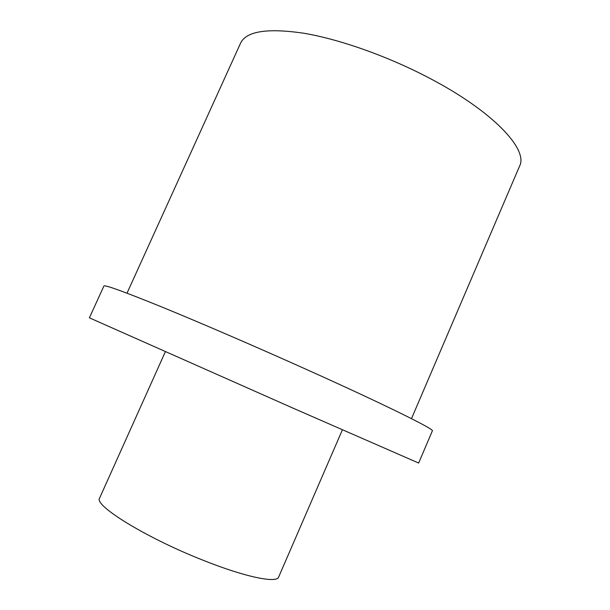 <?xml version="1.0" encoding="UTF-8"?>
<svg xmlns="http://www.w3.org/2000/svg" width="610" height="610" viewBox="0 0 610 610"><rect width="100%" height="100%" fill="white"/><g stroke="black" fill="none" stroke-linecap="round" stroke-linejoin="round"><path stroke-width="0.91" d="M342.385 429.844L278.663 577.022C276.917 583.587 244.587 576.984 201.857 559.751C144.989 537.25 93.383 505.034 99.621 498.057L165.34 351.756M411.491 418.651L519.567 166.141C528.557 149.534 493.086 111.256 428.838 77.828C387.571 56.189 339.572 39.253 303.719 33.222C267.31 27.9 246.265 31.194 240.599 43.104L127.002 293.174M307.654 369.98C257.214 347.296 201.552 323.269 163.045 307.493C124.371 291.763 104.661 284.611 103.906 286.021L89.395 317.825L291.283 407.373L418.651 463.043L432.353 430.881C435.189 429.661 385.825 405.101 307.654 369.98"/></g></svg>
